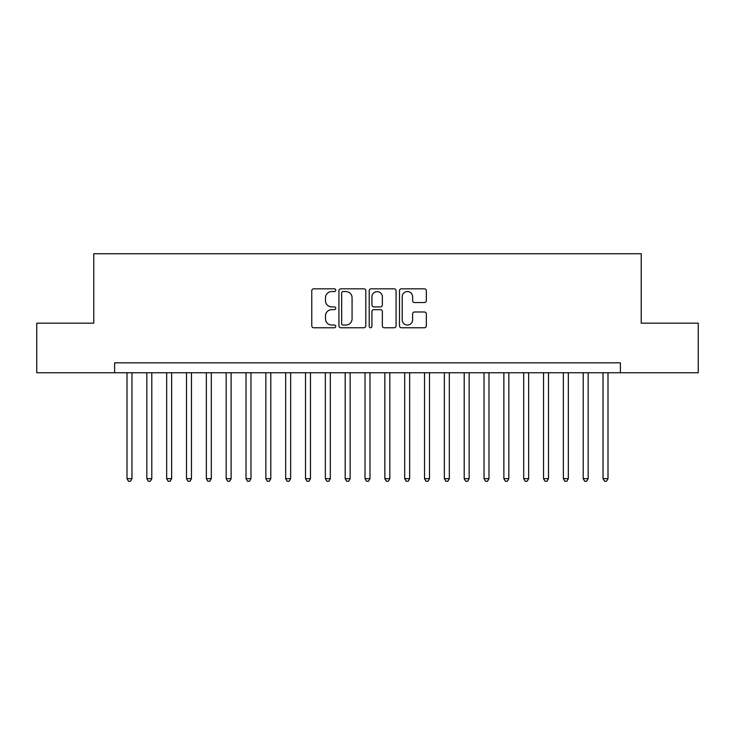 <?xml version="1.0" encoding="UTF-8"?>
<svg xmlns="http://www.w3.org/2000/svg" width="735" height="735" viewBox="0 0 735 735"><rect width="100%" height="100%" fill="white"/><g stroke="black" fill="none" stroke-linecap="round" stroke-linejoin="round"><path stroke-width="1.1" d="M335.766 290.187A1.36 1.36 0 0 0 334.397 288.818L313.716 288.818A1.948 1.948 0 0 0 311.769 290.766L311.769 325.816A1.948 1.948 0 0 0 313.716 327.764L334.397 327.764A1.36 1.36 0 0 0 335.766 326.395A1.36 1.36 0 0 0 334.397 325.035L331.724 325.035A6.229 6.229 0 0 1 325.495 318.806L325.495 315.885A6.229 6.229 0 0 1 331.724 309.656L334.397 309.656A1.36 1.36 0 0 0 335.766 308.296A1.36 1.36 0 0 0 334.397 306.927L331.724 306.927A6.229 6.229 0 0 1 325.495 300.698L325.495 297.776A6.229 6.229 0 0 1 331.724 291.547L334.397 291.547A1.36 1.36 0 0 0 335.766 290.187M424.398 302.544A1.948 1.948 0 0 0 426.346 300.606L426.346 290.766A1.948 1.948 0 0 0 424.398 288.818L401.429 288.818A1.948 1.948 0 0 0 399.482 290.766L399.482 325.816A1.948 1.948 0 0 0 401.429 327.764L424.398 327.764A1.948 1.948 0 0 0 426.346 325.816L426.346 313.937A1.948 1.948 0 0 0 424.398 311.989L414.568 311.989A1.948 1.948 0 0 0 412.62 313.937L412.62 319.826A5.209 5.209 0 0 1 407.41 325.035A5.209 5.209 0 0 1 402.201 319.826L402.201 296.756A5.209 5.209 0 0 1 407.41 291.547A5.209 5.209 0 0 1 412.62 296.756L412.62 300.606A1.948 1.948 0 0 0 414.568 302.544L424.398 302.544M114.605 372.755L36.75 372.755L36.75 323.17L93.777 323.17L93.777 253.75L641.223 253.75L641.223 323.17L698.25 323.17L698.25 372.755L620.395 372.755L620.395 362.842L114.605 362.842L114.605 372.755L620.395 372.755M365.8 290.766A1.948 1.948 0 0 0 363.853 288.818L340.875 288.818A1.948 1.948 0 0 0 338.927 290.766L338.927 325.816A1.948 1.948 0 0 0 340.875 327.764L363.853 327.764A1.948 1.948 0 0 0 365.8 325.816L365.8 290.766M371.147 288.818L394.125 288.818A1.948 1.948 0 0 1 396.073 290.766L396.073 325.816A1.948 1.948 0 0 1 394.125 327.764L384.295 327.764A1.948 1.948 0 0 1 382.347 325.816L382.347 311.603A1.948 1.948 0 0 0 380.399 309.656L373.876 309.656A1.948 1.948 0 0 0 371.928 311.603L371.928 326.395A1.36 1.36 0 0 1 370.569 327.764A1.36 1.36 0 0 1 369.2 326.395L369.2 290.766A1.948 1.948 0 0 1 371.147 288.818M343.015 291.547A1.36 1.36 0 0 0 341.656 292.916L341.656 323.676A1.36 1.36 0 0 0 343.015 325.035L345.836 325.035A6.229 6.229 0 0 0 352.074 318.806L352.074 297.776A6.229 6.229 0 0 0 345.836 291.547L343.015 291.547M382.347 296.857A5.209 5.209 0 0 0 377.138 291.648A5.209 5.209 0 0 0 371.928 296.857L371.928 304.979A1.948 1.948 0 0 0 373.876 306.927L380.399 306.927A1.948 1.948 0 0 0 382.347 304.979L382.347 296.857M126.999 372.755L126.999 478.678L131.96 478.678L131.96 372.755M131.96 478.678L130.472 481.25L128.487 481.25L126.999 478.678M146.835 372.755L146.835 478.678L151.796 478.678L151.796 372.755M151.796 478.678L150.307 481.25L148.323 481.25L146.835 478.678M166.67 372.755L166.67 478.678L171.632 478.678L171.632 372.755M171.632 478.678L170.143 481.25L168.159 481.25L166.67 478.678M186.506 372.755L186.506 478.678L191.468 478.678L191.468 372.755M191.468 478.678L189.979 481.25L187.995 481.25L186.506 478.678M206.342 372.755L206.342 478.678L211.303 478.678L211.303 372.755M211.303 478.678L209.815 481.25L207.83 481.25L206.342 478.678M226.178 372.755L226.178 478.678L231.13 478.678L231.13 372.755M231.13 478.678L229.651 481.25L227.666 481.25L226.178 478.678M246.014 372.755L246.014 478.678L250.966 478.678L250.966 372.755M250.966 478.678L249.477 481.25L247.502 481.25L246.014 478.678M265.849 372.755L265.849 478.678L270.802 478.678L270.802 372.755M270.802 478.678L269.313 481.25L267.329 481.25L265.849 478.678M285.676 372.755L285.676 478.678L290.637 478.678L290.637 372.755M290.637 478.678L289.149 481.25L287.164 481.25L285.676 478.678M305.512 372.755L305.512 478.678L310.473 478.678L310.473 372.755M310.473 478.678L308.985 481.25L307 481.25L305.512 478.678M325.348 372.755L325.348 478.678L330.309 478.678L330.309 372.755M330.309 478.678L328.821 481.25L326.836 481.25L325.348 478.678M345.184 372.755L345.184 478.678L350.145 478.678L350.145 372.755M350.145 478.678L348.656 481.25L346.672 481.25L345.184 478.678M365.019 372.755L365.019 478.678L369.981 478.678L369.981 372.755M369.981 478.678L368.492 481.25L366.508 481.25L365.019 478.678M384.855 372.755L384.855 478.678L389.816 478.678L389.816 372.755M389.816 478.678L388.328 481.25L386.344 481.25L384.855 478.678M404.691 372.755L404.691 478.678L409.652 478.678L409.652 372.755M409.652 478.678L408.164 481.25L406.179 481.25L404.691 478.678M424.527 372.755L424.527 478.678L429.488 478.678L429.488 372.755M429.488 478.678L428 481.25L426.015 481.25L424.527 478.678M444.363 372.755L444.363 478.678L449.324 478.678L449.324 372.755M449.324 478.678L447.835 481.25L445.851 481.25L444.363 478.678M464.198 372.755L464.198 478.678L469.15 478.678L469.15 372.755M469.15 478.678L467.671 481.25L465.687 481.25L464.198 478.678M484.034 372.755L484.034 478.678L488.986 478.678L488.986 372.755M488.986 478.678L487.498 481.25L485.523 481.25L484.034 478.678M503.87 372.755L503.87 478.678L508.822 478.678L508.822 372.755M508.822 478.678L507.334 481.25L505.349 481.25L503.87 478.678M523.697 372.755L523.697 478.678L528.658 478.678L528.658 372.755M528.658 478.678L527.17 481.25L525.185 481.25L523.697 478.678M543.533 372.755L543.533 478.678L548.494 478.678L548.494 372.755M548.494 478.678L547.005 481.25L545.021 481.25L543.533 478.678M563.368 372.755L563.368 478.678L568.33 478.678L568.33 372.755M568.33 478.678L566.841 481.25L564.857 481.25L563.368 478.678M583.204 372.755L583.204 478.678L588.165 478.678L588.165 372.755M588.165 478.678L586.677 481.25L584.692 481.25L583.204 478.678M603.04 372.755L603.04 478.678L608.001 478.678L608.001 372.755M608.001 478.678L606.513 481.25L604.528 481.25L603.04 478.678"/></g></svg>
